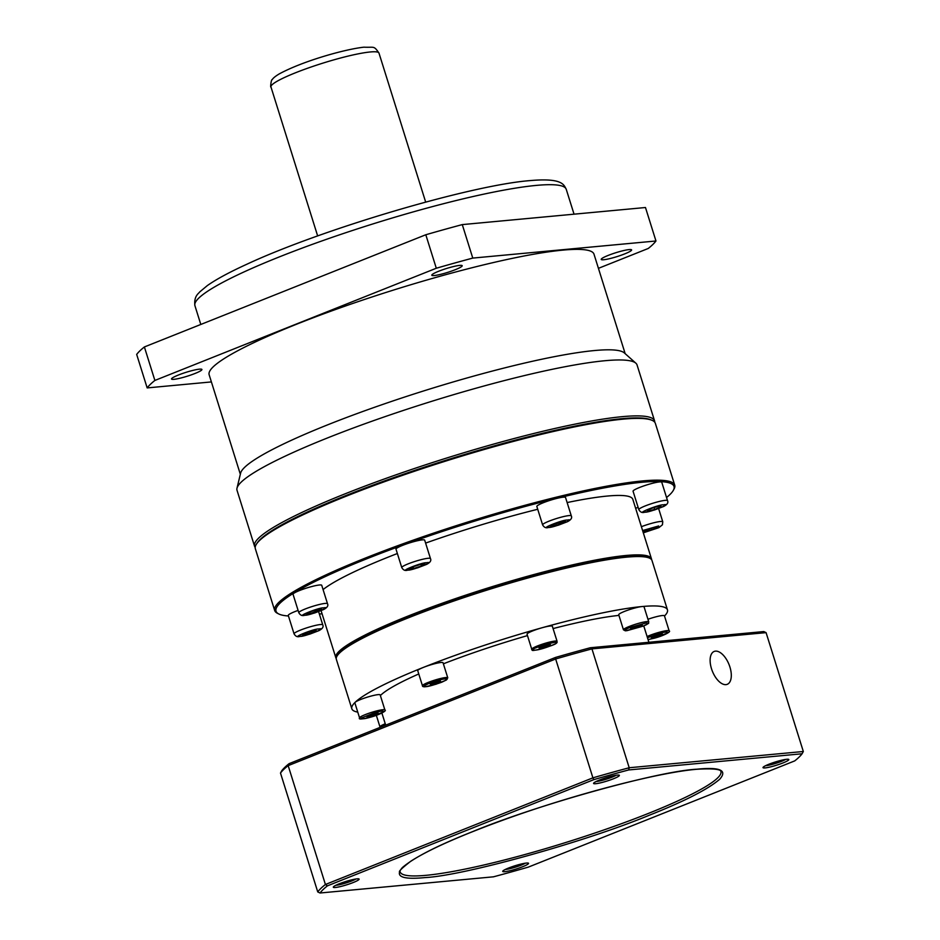 <?xml version="1.0" encoding="UTF-8"?>
<svg xmlns="http://www.w3.org/2000/svg" width="940" height="940" viewBox="0 0 940 940"><rect width="100%" height="100%" fill="white"/><g stroke="black" fill="none" stroke-linecap="round" stroke-linejoin="round"><path stroke-width="1.41" d="M625.17 353.663L593.986 254.153A201.642 25.686 162.6 0 0 562.954 250.111A201.642 25.686 162.6 0 0 343.1 306.828A201.642 25.686 162.6 0 0 209.15 374.755L240.334 474.265M255.187 547.397A209.608 26.696 -17.4 0 1 254.552 546.222L237.021 490.304A209.608 26.696 -17.4 0 1 236.998 488.189L240.605 473.161A201.642 25.686 -17.4 0 1 381.605 404.823A201.642 25.686 -17.4 0 1 594.433 350.549A201.642 25.686 -17.4 0 1 624.325 352.911L635.863 363.193A209.608 26.696 -17.4 0 1 637.05 364.943L654.569 420.862A209.608 26.696 -17.4 0 1 654.722 422.189M236.998 488.189A209.608 26.696 -17.4 0 1 383.567 417.149A209.608 26.696 -17.4 0 1 604.796 360.737A209.608 26.696 -17.4 0 1 635.863 363.193M254.552 546.222A209.608 26.696 -17.4 0 1 345.356 493.723A209.608 26.696 -17.4 0 1 622.315 416.655A209.608 26.696 -17.4 0 1 654.569 420.862M603.68 259.745A15.921 2.033 -17.4 0 1 601.224 259.428A15.921 2.033 -17.4 0 1 611.799 254.059A15.921 2.033 -17.4 0 1 629.166 249.582A15.921 2.033 -17.4 0 1 631.61 249.899A15.921 2.033 -17.4 0 1 621.034 255.269A15.921 2.033 -17.4 0 1 603.68 259.745M434.245 275.549A15.921 2.033 -17.4 0 1 431.801 275.232A15.921 2.033 -17.4 0 1 442.376 269.862A15.921 2.033 -17.4 0 1 459.731 265.386A15.921 2.033 -17.4 0 1 462.186 265.714A15.921 2.033 -17.4 0 1 451.611 271.072A15.921 2.033 -17.4 0 1 434.245 275.549M173.982 379.325A15.921 2.033 -17.4 0 1 171.526 379.008A15.921 2.033 -17.4 0 1 182.101 373.638A15.921 2.033 -17.4 0 1 199.468 369.162A15.921 2.033 -17.4 0 1 201.912 369.479A15.921 2.033 -17.4 0 1 191.337 374.849A15.921 2.033 -17.4 0 1 173.982 379.325M598.428 268.335L648.259 248.466A268.863 34.239 162.6 0 0 655.967 240.993L472.773 258.089A268.863 34.239 162.6 0 0 436.301 268.241L154.877 380.441A268.863 34.239 162.6 0 0 147.169 387.914L211.394 381.922M154.877 380.441L144.384 346.954A268.863 34.239 162.6 0 0 136.676 354.427L147.169 387.914M144.384 346.954L425.808 234.753L436.301 268.241M472.773 258.089L462.28 224.601A268.863 34.239 162.6 0 0 425.808 234.753M462.28 224.601L645.475 207.517L655.967 240.993M288.463 615.982A208.539 26.555 -17.4 0 1 278.687 613.926L277.37 613.256A209.608 26.696 -17.4 0 1 274.692 610.507L255.339 548.725A209.608 26.696 -17.4 0 1 256.491 544.06L257.243 542.921A208.539 26.555 -17.4 0 1 409.464 472.186A208.539 26.555 -17.4 0 1 621.986 418.664A208.539 26.555 -17.4 0 1 650.48 419.687L651.737 420.192A209.608 26.696 -17.4 0 1 655.356 423.364L674.72 485.146A209.608 26.696 -17.4 0 1 674.086 488.929L673.393 490.234A208.539 26.555 -17.4 0 1 666.542 497.507M256.491 544.06A209.608 26.696 -17.4 0 1 409.488 472.949A209.608 26.696 -17.4 0 1 623.102 419.158A209.608 26.696 -17.4 0 1 651.737 420.192M274.692 610.507A209.608 26.696 -17.4 0 1 413.929 539.901A209.608 26.696 -17.4 0 1 642.466 480.939A209.608 26.696 -17.4 0 1 674.72 485.146M278.687 613.926A208.539 26.555 -17.4 0 1 402.473 545.259A208.539 26.555 -17.4 0 1 641.926 482.279A208.539 26.555 -17.4 0 1 673.393 490.234M322.044 613.726A208.539 26.555 -17.4 0 1 319.377 614.09M298.814 612.704L293.045 594.292A15.04 1.915 -17.4 0 1 303.032 589.227A15.04 1.915 -17.4 0 1 319.424 584.997A15.04 1.915 -17.4 0 1 321.738 585.291L327.508 603.715A15.04 1.915 -17.4 0 0 325.193 603.409A15.04 1.915 -17.4 0 0 308.802 607.639A15.04 1.915 -17.4 0 0 298.814 612.704C300.224 615.148 302.046 616.041 304.29 615.394L314.571 613.009L323.666 609.519C327.238 607.651 328.518 605.712 327.508 603.715M401.768 567.572L395.998 549.16A15.04 1.915 -17.4 0 1 405.986 544.096A15.04 1.915 -17.4 0 1 422.377 539.865A15.04 1.915 -17.4 0 1 424.692 540.171L430.461 558.583A15.04 1.915 -17.4 0 0 428.158 558.278A15.04 1.915 -17.4 0 0 411.755 562.508A15.04 1.915 -17.4 0 0 401.768 567.572C403.178 570.016 405.011 570.909 407.243 570.274L417.524 567.878L426.619 564.388C430.203 562.519 431.484 560.581 430.461 558.583M542.615 524.884L536.846 506.472A15.04 1.915 -17.4 0 1 546.833 501.408A15.04 1.915 -17.4 0 1 563.225 497.178A15.04 1.915 -17.4 0 1 565.539 497.483L571.309 515.895A15.04 1.915 -17.4 0 0 568.994 515.59A15.04 1.915 -17.4 0 0 552.603 519.82A15.04 1.915 -17.4 0 0 542.615 524.884C544.025 527.328 545.846 528.221 548.091 527.587L558.372 525.19L567.455 521.7C571.038 519.832 572.319 517.893 571.309 515.895M638.836 509.645L633.067 491.232A15.04 1.915 -17.4 0 1 643.054 486.168A15.04 1.915 -17.4 0 1 659.445 481.938A15.04 1.915 -17.4 0 1 661.76 482.244L667.529 500.656A15.04 1.915 -17.4 0 0 665.215 500.35A15.04 1.915 -17.4 0 0 648.823 504.58A15.04 1.915 -17.4 0 0 638.836 509.645C640.246 512.089 642.067 512.981 644.311 512.335L654.593 509.95L663.687 506.46C667.259 504.592 668.54 502.653 667.529 500.656M567.126 502.559A165.381 21.068 -17.4 0 1 607.381 496.05A165.381 21.068 -17.4 0 1 632.832 499.375L651.455 558.807A165.381 21.068 -17.4 0 1 651.584 559.688M336.226 658.505A165.381 21.068 -17.4 0 1 335.827 657.718A165.381 21.068 -17.4 0 1 445.689 602.011A165.381 21.068 -17.4 0 1 626.005 555.481A165.381 21.068 -17.4 0 1 651.455 558.807M357.764 712.12A165.381 21.068 -17.4 0 1 351.83 708.772L336.356 659.386A165.381 21.068 -17.4 0 1 337.272 655.709L338.012 654.569A164.324 20.927 -17.4 0 1 457.956 598.827A164.324 20.927 -17.4 0 1 625.417 556.656A164.324 20.927 -17.4 0 1 647.871 557.467L649.129 557.972A165.381 21.068 -17.4 0 1 651.984 560.475L667.459 609.86A165.381 21.068 -17.4 0 1 664.498 615.994M337.272 655.709A165.381 21.068 -17.4 0 1 457.991 599.603A165.381 21.068 -17.4 0 1 626.534 557.162A165.381 21.068 -17.4 0 1 649.129 557.972M351.83 708.772A165.381 21.068 -17.4 0 1 355.12 702.321A165.381 21.068 -17.4 0 1 423.482 667.365A165.381 21.068 -17.4 0 1 542.31 627.685A165.381 21.068 -17.4 0 1 642.008 606.547A13.266 1.692 162.6 0 0 627.544 610.272A13.266 1.692 162.6 0 0 618.732 614.748L623.455 629.812A13.266 1.692 -17.4 0 1 629.201 626.486A13.266 1.692 -17.4 0 1 646.732 621.61A13.266 1.692 -17.4 0 1 648.776 621.88L644.053 606.817A13.266 1.692 162.6 0 0 642.008 606.547A165.381 21.068 -17.4 0 1 667.459 609.86M647.096 636.545A13.266 1.692 -17.4 0 1 659.116 632.303A13.266 1.692 -17.4 0 1 667.118 630.599A13.266 1.692 -17.4 0 1 669.163 630.869L664.439 615.806A13.266 1.692 162.6 0 0 662.394 615.536A13.266 1.692 162.6 0 0 647.954 619.26M552.356 626.263A13.266 1.692 162.6 0 0 550.311 625.993A13.266 1.692 162.6 0 0 542.31 627.685A13.266 1.692 162.6 0 0 527.035 634.195L531.758 649.258A13.266 1.692 -17.4 0 1 532.016 648.741A13.266 1.692 -17.4 0 1 542.098 644.264A13.266 1.692 -17.4 0 1 555.035 641.057A13.266 1.692 -17.4 0 1 557.079 641.327L552.356 626.263M447.769 677.811L443.046 662.747A13.266 1.692 162.6 0 0 441.013 662.477A13.266 1.692 162.6 0 0 423.482 667.365A13.266 1.692 162.6 0 0 417.736 670.678L422.46 685.754A13.266 1.692 -17.4 0 1 431.272 681.277A13.266 1.692 -17.4 0 1 445.736 677.552A13.266 1.692 -17.4 0 1 447.769 677.811L446.288 680.09L436.019 684.238L425.444 686.729C423.305 686.858 422.307 686.529 422.46 685.754M384.895 709.97L380.171 694.907A13.266 1.692 162.6 0 0 378.139 694.636A13.266 1.692 162.6 0 0 365.19 697.844A13.266 1.692 162.6 0 0 355.12 702.321A13.266 1.692 162.6 0 0 354.862 702.838L359.573 717.913A13.266 1.692 -17.4 0 1 374.86 711.404A13.266 1.692 -17.4 0 1 382.85 709.712A13.266 1.692 -17.4 0 1 384.895 709.97C387.351 710.675 379.102 714.964 370.113 717.302C364.614 718.912 361.618 719.194 361.148 718.125L374.966 712.614C380.488 710.981 383.485 710.699 383.955 711.768L370.137 717.279C361.747 719.323 358.234 719.523 359.573 717.913M318.613 611.635L322.749 624.841A15.04 1.915 -17.4 0 0 320.434 624.536A15.04 1.915 -17.4 0 0 304.043 628.766A15.04 1.915 -17.4 0 0 294.055 633.83L288.274 615.418A15.04 1.915 -17.4 0 1 298.098 610.413M635.628 508.281A15.04 1.915 -17.4 0 1 638.119 507.365M323.078 589.58A165.381 21.068 -17.4 0 1 397.373 553.519M425.609 543.085A165.381 21.068 -17.4 0 1 537.727 509.28M302.492 634.336L302.903 635.299L316.404 631.045L315.981 630.082L309.025 631.727L302.492 634.336M311.786 611.259L306.581 613.679L309.002 613.973L321.844 609.425L319.424 609.144L311.786 611.259M420.709 564.364L412.907 566.82L409.382 568.876L413.635 568.489L421.426 566.033L424.962 563.965L420.709 564.364M565.434 521.113L552.203 524.802L550.593 526.365L556.398 525.307L563.812 522.675L565.434 521.113M661.184 506.848L660.773 505.896L653.817 507.541L647.272 510.15L647.695 511.102L654.651 509.457L661.184 506.848M643.03 531.899L651.89 529.925L657.107 527.505L654.686 527.211L642.843 531.288M309.248 631.68L309.859 633.642M302.903 635.299L302.598 634.289M308.614 612.739L309.002 613.973M316.627 611.846L316.075 610.072M421.426 566.033L420.897 564.353M413.635 568.489L413.095 566.761M563.812 522.675L563.436 521.477M556.398 525.307L555.834 523.51M654.651 509.457L654.029 507.483M647.695 511.102L647.378 510.103M651.89 529.925L651.338 528.151M644.252 532.052L643.865 530.818M618.943 615.406A137.969 17.566 162.6 0 0 553.084 628.578M527.481 635.605A137.969 17.566 162.6 0 0 443.386 663.816M418.758 673.968A137.969 17.566 162.6 0 0 380.371 695.553M655.603 637.014L651.255 637.802L652.466 636.639L662.371 633.877L655.603 637.014L655.18 635.675M639.623 626.557L630.587 628.695L639.082 625.311L642.279 625.006L639.623 626.557L639.224 625.288M550.452 644.699L546.539 646.52L539.008 647.895L542.921 646.074L550.452 644.699M440.331 680.83L440.649 681.547L435.737 683.509L430.52 684.743L430.214 684.026L440.331 680.83M373.768 713.777L378.115 712.978L376.905 714.153L366.988 716.914L373.768 713.777M660.879 634.148L661.161 635.041M633.783 628.39L633.372 627.109M546.539 646.52L546.128 645.181M540.817 648.107L540.524 647.178M430.285 683.991L430.52 684.743M435.737 683.509L435.279 682.029M370.924 714.776L371.347 716.116M376.905 714.153L376.623 713.249M425.15 877.572C402.062 879.852 394.483 876.515 402.402 867.538C414.094 857.515 437.488 845.553 472.585 831.641C536.305 805.075 658.858 770.965 696.963 769.202C720.064 766.911 727.642 770.26 719.723 779.236C708.032 789.248 684.637 801.221 649.528 815.133C585.808 841.7 463.267 875.81 425.15 877.572M711.498 668.74A17.684 8.977 -111.7 0 1 714.153 651.455A17.684 8.977 -111.7 0 1 729.922 667.024A17.684 8.977 -111.7 0 1 727.255 684.32A17.684 8.977 -111.7 0 1 711.498 668.74M595.654 783.713A13.524 1.727 -17.4 0 1 593.61 783.208A13.524 1.727 -17.4 0 1 603.363 778.614A13.524 1.727 -17.4 0 1 617.31 775.089A13.524 1.727 -17.4 0 1 619.213 775.183A13.524 1.727 -17.4 0 1 611.188 779.636A13.524 1.727 -17.4 0 1 595.654 783.713M596.125 781.516A11.762 1.492 162.6 0 0 596.548 781.481A11.762 1.492 162.6 0 0 606.817 779.025A11.762 1.492 162.6 0 0 616.193 775.23M765.078 767.909A13.524 1.727 -17.4 0 1 763.045 767.393A13.524 1.727 -17.4 0 1 772.786 762.81A13.524 1.727 -17.4 0 1 786.733 759.285A13.524 1.727 -17.4 0 1 788.648 759.367A13.524 1.727 -17.4 0 1 780.611 763.832A13.524 1.727 -17.4 0 1 765.078 767.909M765.548 765.701A11.762 1.492 162.6 0 0 765.971 765.677A11.762 1.492 162.6 0 0 776.24 763.221A11.762 1.492 162.6 0 0 785.617 759.414M504.815 871.686A13.524 1.727 -17.4 0 1 502.771 871.168A13.524 1.727 -17.4 0 1 512.523 866.574A13.524 1.727 -17.4 0 1 526.471 863.049A13.524 1.727 -17.4 0 1 528.374 863.143A13.524 1.727 -17.4 0 1 520.349 867.596A13.524 1.727 -17.4 0 1 504.815 871.686M505.285 869.477A11.762 1.492 162.6 0 0 505.708 869.441A11.762 1.492 162.6 0 0 515.966 866.997A11.762 1.492 162.6 0 0 525.343 863.19M335.392 887.489A13.524 1.727 -17.4 0 1 333.348 886.972A13.524 1.727 -17.4 0 1 343.088 882.39A13.524 1.727 -17.4 0 1 357.036 878.853A13.524 1.727 -17.4 0 1 358.951 878.947A13.524 1.727 -17.4 0 1 350.914 883.4A13.524 1.727 -17.4 0 1 335.392 887.489M335.85 885.28A11.762 1.492 162.6 0 0 336.273 885.257A11.762 1.492 162.6 0 0 346.543 882.801A11.762 1.492 162.6 0 0 355.919 878.994M289.097 763.656L288.169 765.63L325.416 884.493L592.905 777.838L555.658 658.987A256.479 32.665 -17.4 0 1 591.953 648.882L766.077 632.632L763.785 631.562L590.355 647.742A254.705 32.442 162.6 0 0 555.528 657.436L289.097 763.656A254.705 32.442 162.6 0 0 281.73 770.788L280.496 773.056A256.479 32.665 -17.4 0 1 288.169 765.63L555.658 658.987L555.528 657.436M593.822 779.636A254.705 32.442 -17.4 0 1 628.649 769.954L802.09 753.774A254.705 32.442 -17.4 0 1 794.723 760.895L528.292 867.127A254.705 32.442 -17.4 0 1 493.477 876.82L320.035 893L317.744 891.919A256.479 32.665 -17.4 0 1 325.416 884.493L327.39 885.868L593.822 779.636L592.905 777.838A256.479 32.665 -17.4 0 1 629.201 767.745L591.953 648.882L590.355 647.742M628.649 769.954L629.201 767.745L803.324 751.495L766.077 632.632M317.744 891.919L280.496 773.056M802.09 753.774L803.324 751.495M320.035 893A254.705 32.442 -17.4 0 1 327.39 885.868M536.305 185.403A194.568 24.781 162.6 0 0 324.171 240.135A194.568 24.781 162.6 0 0 194.921 305.676C193.64 295.806 199.092 293.268 199.644 291.988L207.341 285.584C216.247 279.309 229.407 272.201 246.832 264.246C321.315 229.442 470.881 185.168 529.984 180.609C563.201 177.613 563.918 185.157 566.244 189.304A194.568 24.781 162.6 0 0 536.305 185.403M370.278 51.97A56.6 7.203 162.6 0 0 308.567 67.892A56.6 7.203 162.6 0 0 270.967 86.962C270.144 88.301 271.237 78.819 272.177 79.7C272.953 78.243 275.244 76.34 279.062 74.013C302.633 61.147 344.616 49.279 363.956 47.176C374.496 47.717 373.673 45.32 378.985 53.11A56.6 7.203 162.6 0 0 370.278 51.97M300.248 636.357C289.861 638.319 314.806 628.378 318.648 629.013C329.035 627.05 304.09 636.991 300.248 636.357M305.007 615.218C294.631 617.192 319.577 607.24 323.407 607.886C333.794 605.912 308.849 615.865 305.007 615.218M407.972 570.098C397.585 572.061 422.53 562.12 426.372 562.755C436.759 560.792 411.814 570.733 407.972 570.098M548.807 527.411C538.42 529.373 563.365 519.432 567.208 520.067C577.595 518.105 552.649 528.045 548.807 527.411M645.028 512.171C634.653 514.133 659.598 504.193 663.44 504.827C673.816 502.865 648.87 512.805 645.028 512.171M642.607 530.548L658.67 525.965L658.141 527.904L643.312 532.792M641.397 526.694A15.04 1.915 -17.4 0 1 660.456 521.489A15.04 1.915 -17.4 0 1 662.77 521.782L658.635 508.587M647.472 637.743L659.222 633.501C664.756 631.868 667.752 631.598 668.211 632.667L654.405 638.178L648.048 639.611L654.369 638.189C663.358 635.863 671.607 631.574 669.163 630.869M642.784 626.252L626.663 630.74C623.96 630.423 625.088 629.318 630.07 627.438L646.203 622.962C648.905 623.279 647.766 624.383 642.784 626.252M556.128 643.125C557.326 644.769 526.412 653.37 533.321 649.47C532.134 647.825 563.048 639.224 556.128 643.125M445.196 678.891C448.756 678.386 447.616 679.491 441.788 682.193C433.481 685.131 428.111 686.623 425.656 686.682C422.095 687.187 423.235 686.082 429.063 683.38C437.37 680.443 442.74 678.95 445.196 678.891M376.341 715.328L379.96 726.902A13.266 1.692 -17.4 0 1 385.259 723.753M382.51 726.409L385.623 724.916M426.043 875.328A168.037 21.397 -17.4 0 1 400.193 871.956C397.679 872.261 401.204 868.689 410.768 861.24C428.828 849.619 459.895 835.801 503.957 819.786C572.636 794.829 657.589 772.574 696.611 769.284C724.975 767.498 720.627 772.316 720.886 771.458A168.037 21.397 -17.4 0 1 609.261 828.07A168.037 21.397 -17.4 0 1 426.043 875.328M566.244 189.304L574.046 214.179M378.985 53.11L425.667 202.076M194.921 305.676L200.808 324.464M270.967 86.962L317.649 235.928M294.055 633.83C295.466 636.274 297.287 637.179 299.519 636.533L309.801 634.136L318.895 630.658C322.479 628.778 323.76 626.839 322.749 624.841M623.455 629.812L625.382 630.846L642.866 626.24C651.843 621.892 647.413 624.043 648.776 621.88M531.758 649.258C531.347 650.139 532.733 650.409 535.941 650.092C543.273 649.235 558.243 643.007 556.562 642.878L557.079 641.327M643.747 625.875L648.894 642.279M321.092 610.683L335.827 657.718M643.324 532.839L658.917 527.598L662.418 524.814L662.77 521.782M381.899 713.061L385.694 725.151"/></g></svg>
